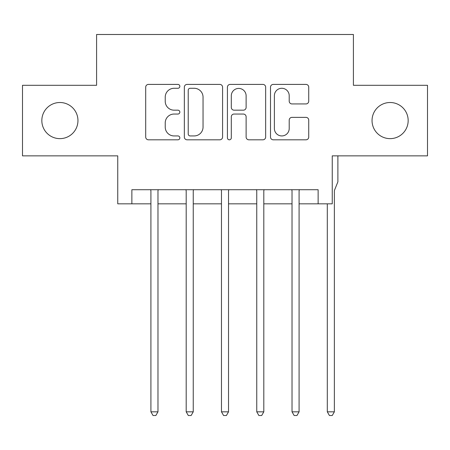 <?xml version="1.0" encoding="UTF-8"?>
<svg xmlns="http://www.w3.org/2000/svg" width="450" height="450" viewBox="0 0 450 450"><rect width="100%" height="100%" fill="white"/><g stroke="black" fill="none" stroke-linecap="round" stroke-linejoin="round"><path stroke-width="0.67" d="M179.843 86.344A1.941 1.941 0 0 0 177.907 84.403L148.472 84.403A2.768 2.768 0 0 0 145.699 87.176L145.699 137.042A2.768 2.768 0 0 0 148.472 139.809L177.907 139.809A1.941 1.941 0 0 0 179.843 137.874A1.941 1.941 0 0 0 177.907 135.934L174.094 135.934A8.865 8.865 0 0 1 165.229 127.069L165.229 122.912A8.865 8.865 0 0 1 174.094 114.047L177.907 114.047A1.941 1.941 0 0 0 179.843 112.106A1.941 1.941 0 0 0 177.907 110.171L174.094 110.171A8.865 8.865 0 0 1 165.229 101.306L165.229 97.149A8.865 8.865 0 0 1 174.094 88.284L177.907 88.284A1.941 1.941 0 0 0 179.843 86.344M372.043 120.578A18.062 18.062 0 0 0 390.105 138.639A18.062 18.062 0 0 0 408.167 120.578A18.062 18.062 0 0 0 390.105 102.51A18.062 18.062 0 0 0 372.043 120.578M41.833 120.578A18.062 18.062 0 0 0 59.895 138.639A18.062 18.062 0 0 0 77.957 120.578A18.062 18.062 0 0 0 59.895 102.51A18.062 18.062 0 0 0 41.833 120.578M305.961 103.933A2.768 2.768 0 0 0 308.734 101.166L308.734 87.176A2.768 2.768 0 0 0 305.961 84.403L273.274 84.403A2.768 2.768 0 0 0 270.501 87.176L270.501 137.042A2.768 2.768 0 0 0 273.274 139.809L305.961 139.809A2.768 2.768 0 0 0 308.734 137.042L308.734 120.144A2.768 2.768 0 0 0 305.961 117.371L291.971 117.371A2.768 2.768 0 0 0 289.204 120.144L289.204 128.52A7.408 7.408 0 0 1 281.79 135.934A7.408 7.408 0 0 1 274.382 128.52L274.382 95.692A7.408 7.408 0 0 1 281.79 88.284A7.408 7.408 0 0 1 289.204 95.692L289.204 101.166A2.768 2.768 0 0 0 291.971 103.933L305.961 103.933M131.867 203.833L131.867 189.72L318.133 189.72L318.133 203.833L332.246 203.833L332.246 155.852L427.5 155.852L427.5 85.297L353.413 85.297L353.413 34.492L96.587 34.492L96.587 85.297L22.5 85.297L22.5 155.852L117.754 155.852L117.754 203.833L150.913 203.833M222.576 87.176A2.768 2.768 0 0 0 219.808 84.403L187.116 84.403A2.768 2.768 0 0 0 184.348 87.176L184.348 137.042A2.768 2.768 0 0 0 187.116 139.809L219.808 139.809A2.768 2.768 0 0 0 222.576 137.042L222.576 87.176M230.192 84.403L262.884 84.403A2.768 2.768 0 0 1 265.652 87.176L265.652 137.042A2.768 2.768 0 0 1 262.884 139.809L248.895 139.809A2.768 2.768 0 0 1 246.122 137.042L246.122 116.82A2.768 2.768 0 0 0 243.354 114.047L234.073 114.047A2.768 2.768 0 0 0 231.3 116.82L231.3 137.874A1.941 1.941 0 0 1 229.365 139.809A1.941 1.941 0 0 1 227.424 137.874L227.424 87.176A2.768 2.768 0 0 1 230.192 84.403M157.972 203.833L186.193 203.833M193.247 203.833L221.473 203.833M228.527 203.833L256.753 203.833M263.807 203.833L292.027 203.833M299.087 203.833L318.133 203.833M190.164 88.284A1.941 1.941 0 0 0 188.224 90.225L188.224 133.993A1.941 1.941 0 0 0 190.164 135.934L194.181 135.934A8.865 8.865 0 0 0 203.046 127.069L203.046 97.149A8.865 8.865 0 0 0 194.181 88.284L190.164 88.284M246.122 95.833A7.408 7.408 0 0 0 238.714 88.419A7.408 7.408 0 0 0 231.3 95.833L231.3 107.398A2.768 2.768 0 0 0 234.073 110.171L243.354 110.171A2.768 2.768 0 0 0 246.122 107.398L246.122 95.833M158.316 189.72L158.175 190.08A2.824 2.824 90 0 0 157.972 191.132L157.972 411.834L150.913 411.834L150.913 191.132A2.824 2.824 90 0 0 150.711 190.08L150.564 189.72M157.972 411.834L155.852 415.507L153.034 415.507L150.913 411.834M193.596 189.72L193.455 190.08A2.824 2.824 90 0 0 193.247 191.132L193.247 411.834L186.193 411.834L186.193 191.132A2.824 2.824 90 0 0 185.991 190.08L185.844 189.72M193.247 411.834L191.132 415.507L188.308 415.507L186.193 411.834M228.876 189.72L228.729 190.08A2.824 2.824 90 0 0 228.527 191.132L228.527 411.834L221.473 411.834L221.473 191.132A2.824 2.824 90 0 0 221.271 190.08L221.124 189.72M228.527 411.834L226.412 415.507L223.588 415.507L221.473 411.834M264.156 189.72L264.009 190.08A2.824 2.824 90 0 0 263.807 191.132L263.807 411.834L256.753 411.834L256.753 191.132A2.824 2.824 90 0 0 256.545 190.08L256.404 189.72M263.807 411.834L261.692 415.507L258.868 415.507L256.753 411.834M299.436 189.72L299.289 190.08A2.824 2.824 90 0 0 299.087 191.132L299.087 411.834L292.027 411.834L292.027 191.132A2.824 2.824 90 0 0 291.825 190.08L291.684 189.72M299.087 411.834L296.966 415.507L294.148 415.507L292.027 411.834M337.894 155.852L337.894 181.817L334.569 190.08A2.824 2.824 90 0 0 334.367 191.132L334.367 411.834L327.308 411.834L327.308 203.833M334.367 411.834L332.246 415.507L329.423 415.507L327.308 411.834"/></g></svg>
